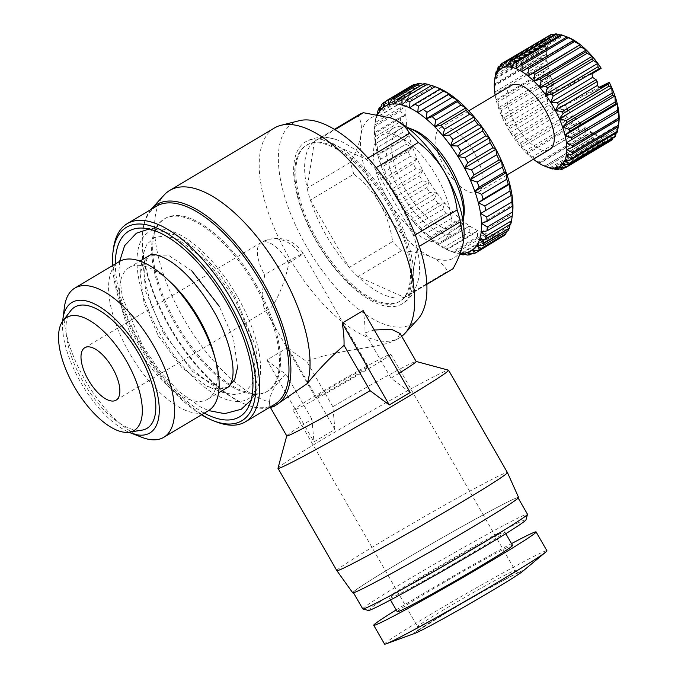 <?xml version="1.0" encoding="UTF-8"?>
<svg xmlns="http://www.w3.org/2000/svg" width="678" height="678" viewBox="0 0 678 678"><rect width="100%" height="100%" fill="white"/><g stroke="black" fill="none" stroke-linecap="round" stroke-linejoin="round"><path stroke-width="0.51" stroke-dasharray="3.39 2.54" d="M391.07 204.587A94.318 41.528 -120.8 0 0 305.286 141.973A94.318 41.528 -120.8 0 0 316.295 241.266A94.318 41.528 -120.8 0 0 401.901 303.99A94.318 41.528 -120.8 0 0 391.07 204.587M390.85 117.947A81.428 35.849 -120.8 0 0 361.018 134.795C359.56 143.033 356.069 152.194 350.551 162.262L307.126 188.162A90.25 39.739 -120.8 0 1 314.448 141.338L357.882 115.438C361.043 120.269 362.094 126.718 361.018 134.795A81.428 35.849 -120.8 0 0 380.011 203.807C373.01 192.128 364.281 182.238 353.823 174.153L310.397 200.052A90.25 39.739 -120.8 0 0 326.288 235.478A90.25 39.739 -120.8 0 0 349.17 267.479L310.397 200.052A90.25 39.739 59.2 0 1 307.126 188.162L314.448 141.338A90.25 39.739 59.2 0 1 315.838 140.422A90.25 39.739 59.2 0 1 320.008 138.609L366.112 159.22A90.25 39.739 59.2 0 1 374.942 168.381L413.724 235.817A90.25 39.739 59.2 0 1 416.995 247.707L409.665 294.523A90.25 39.739 59.2 0 1 408.283 295.447A90.25 39.739 59.2 0 1 404.105 297.252L358.001 276.641A90.25 39.739 59.2 0 1 349.17 267.479L392.604 241.588C390.748 228.215 386.553 215.629 380.011 203.807A81.428 35.849 -120.8 0 0 431.284 256.996C439.098 260.683 444.514 265.471 447.539 271.353L404.105 297.252A90.25 39.739 -120.8 0 1 358.001 276.641L401.427 250.741C413.046 251.428 423.004 253.513 431.284 256.996A81.428 35.849 -120.8 0 0 463.566 241.165A81.428 35.849 -120.8 0 0 463.71 240.139M415.267 234.893L413.724 235.817A90.25 39.739 -120.8 0 0 397.833 200.383A90.25 39.739 -120.8 0 0 374.942 168.381L376.214 167.627M368.052 158.067L366.112 159.22A90.25 39.739 -120.8 0 0 335.144 139.244A90.25 39.739 -120.8 0 0 320.008 138.609L334.966 129.693M298.574 408.139A56.316 1.822 150.1 0 1 293.176 410.317A56.316 1.822 150.1 0 1 330.076 387.053A56.316 1.822 150.1 0 1 385.435 356.34A56.316 1.822 150.1 0 1 390.825 354.17A56.316 1.822 150.1 0 1 353.924 377.434A56.316 1.822 150.1 0 1 298.574 408.139M300.312 254.75A30.535 0.992 150.1 0 1 303.236 253.572A30.535 0.992 150.1 0 1 288.87 262.861C285.285 282.633 274.048 308.168 268.437 309.295L263.954 307.77L262.106 294.659L264.666 274.734A30.535 0.992 150.1 0 1 300.312 254.75A30.535 27.4 63.9 0 0 263.318 241.385A30.535 27.4 63.9 0 0 261.555 242.334A30.535 13.441 -120.8 0 0 261.132 242.571A30.535 13.441 -120.8 0 0 264.666 274.734M318.457 396.283A30.535 0.992 150.1 0 1 315.533 397.461A30.535 0.992 150.1 0 1 335.534 384.85A30.535 0.992 150.1 0 1 365.552 368.196A30.535 0.992 150.1 0 1 368.476 367.018A30.535 0.992 150.1 0 1 348.467 379.629A30.535 0.992 150.1 0 1 318.457 396.283M414.834 633.379A63.105 2.042 150.1 0 1 450.285 610.327A63.105 2.042 150.1 0 1 517.102 573.105A63.105 2.042 150.1 0 1 522.416 571.512M384.562 644.1A93.64 3.026 150.1 0 1 445.912 605.42A93.64 3.026 150.1 0 1 537.942 554.358A93.64 3.026 150.1 0 1 546.909 550.739M70.707 310.727A70.571 31.069 -120.8 0 0 82.928 381.434A70.571 31.069 -120.8 0 0 141.922 430.149M498.423 534.51A66.495 2.153 150.1 0 1 504.788 531.933A66.495 2.153 150.1 0 1 461.226 559.409A66.495 2.153 150.1 0 1 395.867 595.665A66.495 2.153 150.1 0 1 389.494 598.233A66.495 2.153 150.1 0 1 433.064 570.766A66.495 2.153 150.1 0 1 498.423 534.51M397.274 611.759A66.495 2.153 150.1 0 1 440.836 584.292A66.495 2.153 150.1 0 1 506.195 548.027A66.495 2.153 150.1 0 1 512.568 545.459M62.681 321.169A75.995 33.459 -120.8 0 0 80.775 382.485A75.995 33.459 -120.8 0 0 128.922 432.259M64.393 307.312A86.852 38.248 -120.8 0 0 84.843 379.604A86.852 38.248 -120.8 0 0 141.931 437.335M368.408 610.471A90.928 2.941 150.1 0 1 426.657 573.58A90.928 2.941 150.1 0 1 517.255 523.272A90.928 2.941 150.1 0 1 525.975 519.865M362.764 608.912A94.996 3.068 150.1 0 1 424.996 569.673A94.996 3.068 150.1 0 1 518.373 517.873A94.996 3.068 150.1 0 1 527.467 514.204M119.379 261.53A86.852 38.248 -120.8 0 0 129.439 353.009A86.852 38.248 -120.8 0 0 208.349 410.724M508.907 501.415A94.996 3.068 150.1 0 1 518 497.745A94.996 3.068 150.1 0 1 455.76 536.984A94.996 3.068 150.1 0 1 362.391 588.784A94.996 3.068 150.1 0 1 353.297 592.453A94.996 3.068 150.1 0 1 415.538 553.214A94.996 3.068 150.1 0 1 508.907 501.415M171.348 282.98A76.673 33.764 -120.8 0 0 129.184 267.53A76.673 33.764 -120.8 0 0 138.058 348.297A76.673 33.764 -120.8 0 0 207.722 399.24A76.673 33.764 -120.8 0 0 214.172 354.797M158.474 336.119L181.729 367.434L206.934 386.291L218.68 389.291L228.139 387.07C224.986 389.697 217.079 387.036 204.4 379.095C189.967 368.468 176.678 352.84 164.534 332.203C154.033 313.609 147.651 296.371 145.389 280.497C144.49 273.327 144.516 267.573 145.465 263.225C147.601 257.098 148.974 254.47 149.592 255.36L143.143 262.64L140.202 274.429L144.067 303.134L158.474 336.119M237.58 367.196L233.478 338.754L219.257 306.303M352.713 592.801A95.674 3.093 150.1 0 1 415.258 553.341A95.674 3.093 150.1 0 1 509.424 501.101A95.674 3.093 150.1 0 1 518.594 497.415M336.83 570.622A98.386 3.178 150.1 0 1 401.291 529.984A98.386 3.178 150.1 0 1 497.999 476.337A98.386 3.178 150.1 0 1 507.415 472.532M277.997 468.21A98.386 3.178 150.1 0 1 343.805 426.903A98.386 3.178 150.1 0 1 439.175 374.036A98.386 3.178 150.1 0 1 448.497 370.171M286.76 435.912A74.639 2.415 150.1 0 1 286.76 435.827A74.639 2.415 150.1 0 1 311.914 419.216L313.973 441.887L334.898 429.411L332.839 406.732A74.639 2.415 150.1 0 1 409.029 364.383A74.639 2.415 150.1 0 1 416.097 361.45A74.639 2.415 150.1 0 1 416.173 361.493M399.139 373.214A74.639 2.415 150.1 0 1 391.028 378.188L410.207 392.46M332.839 406.732L306.778 361.416C338.78 348.899 381.028 348.077 395.181 340.297L396.783 339.432L400.079 333.508M273.87 406.546L269.378 405.681L269.598 402.071A122.142 53.782 59.2 0 1 183.874 319.067A122.142 53.782 59.2 0 1 164.229 194.917M274.387 128.006A122.142 53.782 -120.8 0 0 288.531 256.657A122.142 53.782 -120.8 0 0 399.495 337.814A122.142 53.782 -120.8 0 0 401.698 336.33M374.298 330.008L364.967 332.873A122.142 53.782 -120.8 0 0 363.137 310.6M334.898 429.411L287.828 347.543A122.142 53.782 -120.8 0 0 306.778 361.416M287.828 347.543L266.895 360.026L313.973 441.887M269.598 402.071C269.624 393.876 275.039 384.485 285.853 373.892A122.142 53.782 59.2 0 1 266.895 360.026M268.963 407.758A116.709 51.392 59.2 0 1 170.331 327.372A116.709 51.392 59.2 0 1 150.804 209.604M299.151 120.726A116.709 51.392 -120.8 0 0 306.38 246.241A116.709 51.392 -120.8 0 0 417.673 319.491M255.352 285.777A100.429 44.223 59.2 0 1 266.979 391.553A100.429 44.223 59.2 0 1 175.738 324.83A100.429 44.223 59.2 0 1 164.11 219.053A100.429 44.223 59.2 0 1 255.352 285.777M256.403 285.15A100.429 44.223 59.2 0 1 268.03 390.935A100.429 44.223 59.2 0 1 176.788 324.203A100.429 44.223 59.2 0 1 165.161 218.426A100.429 44.223 59.2 0 1 256.403 285.15M316.601 241.232A90.928 40.036 -120.8 0 0 399.206 301.642A90.928 40.036 -120.8 0 0 388.68 205.866A90.928 40.036 -120.8 0 0 306.066 145.456A90.928 40.036 -120.8 0 0 316.601 241.232M317.643 240.605A90.928 40.036 -120.8 0 0 400.257 301.024A90.928 40.036 -120.8 0 0 389.723 205.248A90.928 40.036 -120.8 0 0 307.117 144.829A90.928 40.036 -120.8 0 0 317.643 240.605M216.341 421.877A115.353 50.791 59.2 0 1 140.524 345.204A115.353 50.791 59.2 0 1 113.362 249.19M274.632 404.376A115.353 50.791 59.2 0 1 169.822 327.737A115.353 50.791 59.2 0 1 156.465 206.231M426.843 284.285L409.665 294.523A90.25 39.739 -120.8 0 0 418.496 279.014A90.25 39.739 -120.8 0 0 416.995 247.707L419.335 246.309M201.51 414.8A112.641 49.596 59.2 0 1 139.507 345.924A112.641 49.596 59.2 0 1 112.54 265.606M204.298 413.131A108.09 47.596 59.2 0 1 141.304 345.043A108.09 47.596 59.2 0 1 115.336 263.937M237.3 296.405A97.123 42.765 -120.8 0 0 161.491 229.079A97.123 42.765 -120.8 0 0 160.305 334.169A97.123 42.765 -120.8 0 0 256.911 389.087A97.123 42.765 -120.8 0 0 237.3 296.405M388.087 199.849A61.071 26.891 -120.8 0 0 443.565 240.427A61.071 26.891 -120.8 0 0 436.496 176.102A61.071 26.891 -120.8 0 0 381.011 135.524A61.071 26.891 -120.8 0 0 388.087 199.849M407.054 127.371A61.071 26.891 -120.8 0 0 393.571 128.04A61.071 26.891 -120.8 0 0 400.639 192.366A61.071 26.891 -120.8 0 0 456.125 232.944A61.071 26.891 -120.8 0 0 463.125 221.401M413.114 129.651A56.994 25.094 -120.8 0 0 405.393 189.696A56.994 25.094 -120.8 0 0 441.709 227.113A56.994 25.094 -120.8 0 0 463.998 214.977M512.543 213.595A84.14 37.053 59.2 0 1 510.873 220.986A84.14 37.053 59.2 0 1 507.932 226.961A84.14 37.053 59.2 0 1 503.788 231.291A84.14 37.053 59.2 0 1 498.559 233.859A84.14 37.053 59.2 0 1 492.364 234.605A84.14 37.053 59.2 0 1 485.346 233.512A84.14 37.053 59.2 0 1 477.702 230.605A84.14 37.053 59.2 0 1 469.6 225.952A84.14 37.053 59.2 0 1 461.243 219.68A84.14 37.053 59.2 0 1 452.853 211.934A84.14 37.053 59.2 0 1 444.615 202.908A84.14 37.053 59.2 0 1 436.742 192.823A84.14 37.053 59.2 0 1 429.42 181.924A84.14 37.053 59.2 0 1 426.03 176.255A84.14 37.053 59.2 0 1 422.843 170.483L415.809 168.737L390.697 183.713L391.452 189.204A84.14 37.053 -120.8 0 0 398.028 200.646A84.14 37.053 -120.8 0 0 405.342 211.544A84.14 37.053 -120.8 0 0 413.216 221.63A84.14 37.053 -120.8 0 0 421.453 230.656A84.14 37.053 -120.8 0 0 429.852 238.402A84.14 37.053 -120.8 0 0 438.208 244.682A84.14 37.053 -120.8 0 0 446.302 249.326A84.14 37.053 -120.8 0 0 449.938 250.902A84.14 37.053 -120.8 0 0 453.955 252.233A84.14 37.053 -120.8 0 0 460.201 253.292M422.402 180.857L397.291 195.832L398.028 200.646L401.52 202.688L426.64 187.713L429.42 181.924L422.402 180.857A88.208 38.841 59.2 0 1 421.275 178.916A88.208 38.841 59.2 0 1 419.538 175.831L422.843 170.483L391.452 189.204L394.418 190.806L419.538 175.831M444.59 167.152A37.324 16.433 -120.8 0 0 478.499 191.95A37.324 16.433 -120.8 0 0 474.176 152.635A37.324 16.433 -120.8 0 0 440.268 127.845A37.324 16.433 -120.8 0 0 444.59 167.152M511.432 85.403A37.324 16.433 -120.8 0 0 515.755 124.718A37.324 16.433 -120.8 0 0 549.663 149.507M163.296 332.703L145.634 291.167L142.499 256.191L146.719 244.495L154.448 237.546L165.186 235.842L178.195 239.504L207.349 261.513L234.291 297.845L251.394 337.364L255.504 371.485L252.216 383.714L245.589 391.647L235.986 394.782L224.045 392.918L192.781 371.62L163.296 332.703M191.832 270.886L168.178 255.089L149.601 255.36M116.074 400.173L268.437 309.295M396.206 609.912A93.64 3.026 150.1 0 1 511.5 543.612M391.028 378.188L364.967 332.873M311.914 419.216L285.853 373.892M359.264 114.523A90.25 39.739 -120.8 0 0 357.882 115.438M451.709 269.547A90.25 39.739 59.2 0 1 447.539 271.353M401.427 250.741A90.25 39.739 59.2 0 1 392.604 241.588M353.823 174.153A90.25 39.739 59.2 0 1 350.551 162.262M377.765 114.438A84.14 37.053 -120.8 0 0 376.493 117.523A84.14 37.053 -120.8 0 0 374.824 124.947A84.14 37.053 -120.8 0 0 374.815 125.006A84.14 37.053 -120.8 0 0 374.451 133.803A84.14 37.053 -120.8 0 0 375.4 143.711A84.14 37.053 -120.8 0 0 377.646 154.474A84.14 37.053 -120.8 0 0 381.129 165.83A84.14 37.053 -120.8 0 0 385.774 177.509A84.14 37.053 -120.8 0 0 391.452 189.204M377.222 114.09L401.707 99.488L407.893 98.802A84.14 37.053 59.2 0 0 406.215 106.285L400.944 102.742L375.824 117.718L374.815 125.006L375.163 122.667L400.283 107.692L406.215 106.285A84.14 37.053 59.2 0 0 405.842 115.082L400.088 111.523L374.976 126.506L374.451 133.803L375.112 132.202L400.232 117.218L405.842 115.082A84.14 37.053 59.2 0 0 406.8 124.989L400.622 121.54L375.502 136.524L375.4 143.711L406.8 124.989A84.14 37.053 59.2 0 0 409.046 135.753L402.52 132.557L377.409 147.533L377.646 154.474L379.121 154.287L404.241 139.312L409.046 135.753A84.14 37.053 59.2 0 0 412.529 147.109L405.741 144.287L380.629 159.262L381.129 165.83L383.078 166.305L408.198 151.33L412.529 147.109A84.14 37.053 59.2 0 0 417.165 158.788L410.207 156.44L385.096 171.424L385.774 177.509L388.223 178.577L413.343 163.601L417.165 158.788A84.14 37.053 -120.8 0 0 422.843 170.483M390.697 183.713A88.208 38.841 59.2 0 1 388.223 178.577M385.096 171.424A88.208 38.841 59.2 0 1 383.078 166.305M380.629 159.262A88.208 38.841 59.2 0 1 379.121 154.287M377.409 147.533A88.208 38.841 59.2 0 1 376.443 142.829M375.502 136.524A88.208 38.841 59.2 0 1 375.112 132.202M374.976 126.506A88.208 38.841 59.2 0 1 375.163 122.667M374.824 124.947L406.215 106.285M377.171 114.328L376.493 117.523L376.9 114.285M375.824 117.718A88.208 38.841 59.2 0 1 376.587 114.472M485.329 239.402L485.346 233.512L480.821 238.122L455.701 253.097L453.955 252.233L460.209 254.377L485.329 239.402A88.208 38.841 -120.8 0 0 488.414 239.919L464.371 254.258M477.448 236.808L477.702 230.605L472.617 234.444L447.497 249.428L446.302 249.326L452.336 251.784L477.448 236.808A88.208 38.841 -120.8 0 0 480.821 238.122M455.701 253.097A88.208 38.841 59.2 0 1 454.141 252.53A88.208 38.841 59.2 0 1 452.336 251.784M469.057 232.376L469.6 225.952L438.208 244.682L443.937 247.351L469.057 232.376A88.208 38.841 -120.8 0 0 472.617 234.444M447.497 249.428A88.208 38.841 59.2 0 1 443.937 247.351M460.345 226.198L461.243 219.68L455.209 221.859L430.098 236.842L429.852 238.402L435.225 241.173L460.345 226.198A88.208 38.841 -120.8 0 0 464.006 228.986M438.895 243.961A88.208 38.841 59.2 0 1 435.225 241.173M451.531 218.435L452.853 211.934L446.446 213.265L421.326 228.24L421.453 230.656L426.411 233.41L451.531 218.435A88.208 38.841 -120.8 0 0 455.209 221.859M430.098 236.842A88.208 38.841 59.2 0 1 426.411 233.41M442.836 209.282L444.615 202.908L437.912 203.392L412.792 218.375L413.216 221.63L417.716 224.257L442.836 209.282A88.208 38.841 -120.8 0 0 446.446 213.265M421.326 228.24A88.208 38.841 59.2 0 1 417.716 224.257M434.471 198.951L436.742 192.823L429.835 192.501L404.715 207.476L405.342 211.544L409.351 213.926L434.471 198.951A88.208 38.841 -120.8 0 0 437.912 203.392M412.792 218.375A88.208 38.841 59.2 0 1 409.351 213.926M404.715 207.476A88.208 38.841 59.2 0 1 401.52 202.688M397.291 195.832A88.208 38.841 59.2 0 1 394.418 190.806M415.809 168.737A88.208 38.841 59.2 0 1 413.343 163.601M380.858 106.904L404.478 92.827A88.208 38.841 -120.8 0 0 403.156 95.412L407.893 98.802A84.14 37.053 59.2 0 1 410.834 92.827A84.14 37.053 59.2 0 1 414.978 88.504A84.14 37.053 59.2 0 1 420.207 85.937A84.14 37.053 59.2 0 1 426.403 85.191A84.14 37.053 59.2 0 1 433.42 86.284A84.14 37.053 59.2 0 1 437.429 87.606M417.165 158.788L385.774 177.509M426.64 187.713A88.208 38.841 -120.8 0 0 429.835 192.501M467.371 255.055L492.482 240.08L492.364 234.605L488.414 239.919M473.634 253.801L498.745 238.826L498.559 233.859L495.22 239.792L472.168 253.53M492.482 240.08A88.208 38.841 -120.8 0 0 495.22 239.792M503.966 235.681L503.788 231.291L501.067 237.741A88.208 38.841 -120.8 0 1 498.745 238.826M508.008 230.706L507.932 226.961L506.508 231.605M510.78 224.045L510.873 220.986L510.153 224.418M431.394 85.581L433.42 86.284L431.666 85.411M422.996 84.258L426.403 85.191L424.072 83.614M415.199 84.979L420.207 85.937L417.267 83.75M386.113 101.217L408.52 87.86L414.978 88.504L411.419 85.801M404.478 92.827L410.834 92.827L406.681 89.716L381.561 104.692M408.52 87.86A88.208 38.841 -120.8 0 0 406.681 89.716M401.707 99.488A88.208 38.841 -120.8 0 0 400.944 102.742M400.283 107.692A88.208 38.841 -120.8 0 0 400.088 111.523M400.232 117.218A88.208 38.841 -120.8 0 0 400.622 121.54M401.562 127.845A88.208 38.841 -120.8 0 0 402.52 132.557M404.241 139.312A88.208 38.841 -120.8 0 0 405.741 144.287M408.198 151.33A88.208 38.841 -120.8 0 0 410.207 156.44M398.028 200.646L429.42 181.924M495.135 95.123A56.994 25.094 -120.8 0 0 496.101 99.725A56.994 25.094 -120.8 0 0 498.449 107.768A56.994 25.094 -120.8 0 0 501.669 116.082A56.994 25.094 -120.8 0 0 505.686 124.421A56.994 25.094 -120.8 0 0 510.373 132.583A56.994 25.094 -120.8 0 0 515.619 140.329A56.994 25.094 -120.8 0 0 521.263 147.448A56.994 25.094 -120.8 0 0 527.162 153.745A56.994 25.094 -120.8 0 0 533.154 159.059A56.994 25.094 -120.8 0 0 533.366 159.228M601.174 68.232L552.621 92.31L551.324 92.106L505.271 119.565L505.686 124.421L508.932 126.506L547.655 103.412A61.071 26.891 -120.8 0 0 548.748 105.327L510.034 128.413L510.373 132.583L514.204 135.1L560.248 107.641L560.74 106.421L599.301 87.242M550.383 90.149L553.994 84.877L547.341 83.148L501.296 110.607L501.669 116.082L504.339 117.608L550.383 90.149A61.071 26.891 -120.8 0 0 551.324 92.106M505.271 119.565A61.071 26.891 59.2 0 1 504.339 117.608M498.449 107.768L500.542 108.666L546.587 81.207L550.773 76.563L498.449 107.768L498.194 101.793A61.071 26.891 59.2 0 1 497.644 99.903L543.688 72.444L548.426 68.52L496.101 99.725L497.644 99.903M501.296 110.607A61.071 26.891 59.2 0 1 500.542 108.666M556.452 90.166A56.994 25.094 59.2 0 1 553.994 84.877A56.994 25.094 59.2 0 1 550.773 76.563A56.994 25.094 59.2 0 1 548.426 68.52L542.112 65.885L496.067 93.344L496.101 99.725M494.686 92.166L547.019 60.961L494.686 92.166L494.965 85.504A61.071 26.891 59.2 0 1 494.864 83.903L540.908 56.444L546.587 54.087L494.262 85.292L494.864 83.903M496.067 93.344A61.071 26.891 59.2 0 1 495.737 91.572M548.426 68.52A56.994 25.094 59.2 0 1 547.019 60.961A56.994 25.094 59.2 0 1 546.587 54.087L540.959 51.036L494.915 78.495L494.262 85.292M494.915 78.495A61.071 26.891 59.2 0 1 495.042 77.089M544.765 166.169L597.089 134.964L592.631 139.253L546.578 166.712L544.765 166.169L546.595 166.881M586.411 135.583L540.366 163.042L539.078 163.237L545.248 166.025L591.292 138.566L591.402 132.032L586.411 135.583A61.071 26.891 59.2 0 1 585.029 134.6L585.478 127.854L580.021 130.617A61.071 26.891 59.2 0 1 578.614 129.371L579.487 122.549L573.613 124.489A61.071 26.891 59.2 0 1 572.232 123.015L573.588 116.243L567.376 117.37A61.071 26.891 59.2 0 1 566.054 115.701L567.944 109.124A56.994 25.094 59.2 0 1 564.571 104.276M546.578 166.712A61.071 26.891 59.2 0 1 545.248 166.025M580.021 130.617L533.154 159.059L538.985 162.059L585.029 134.6M540.366 163.042A61.071 26.891 59.2 0 1 538.985 162.059M573.613 124.489L527.569 151.948L527.162 153.745L532.569 156.83L578.614 129.371M533.976 158.076A61.071 26.891 59.2 0 1 532.569 156.83M567.376 117.37L521.331 144.829L521.263 147.448L526.187 150.474L572.232 123.015M527.569 151.948A61.071 26.891 59.2 0 1 526.187 150.474M515.619 140.329L567.944 109.124L561.477 109.455L515.433 136.914L515.619 140.329L520.009 143.16L566.054 115.701M521.331 144.829A61.071 26.891 59.2 0 1 520.009 143.16M515.433 136.914A61.071 26.891 59.2 0 1 514.204 135.1M510.034 128.413A61.071 26.891 59.2 0 1 508.932 126.506M412.529 147.109L381.129 165.83M552.621 92.31L544.68 97.047L547.544 99.463L547.655 103.412M505.686 124.421L547.544 99.463M405.342 211.544L436.742 192.823M553.994 84.877L501.669 116.082M409.046 135.753L377.646 154.474M510.373 132.583L552.231 107.616L552.79 111.158L560.74 106.421M548.748 105.327L552.231 107.616M413.216 221.63L444.615 202.908M547.341 83.148A61.071 26.891 59.2 0 1 546.587 81.207M561.477 109.455A61.071 26.891 59.2 0 1 560.248 107.641M406.8 124.989L375.4 143.711M550.773 76.563L544.239 74.334L498.194 101.793M421.453 230.656L452.853 211.934M544.239 74.334A61.071 26.891 59.2 0 1 543.688 72.444M521.263 147.448L573.588 116.243A56.994 25.094 59.2 0 1 567.944 109.124M405.842 115.082L374.451 133.803M429.852 238.402L461.243 219.68M542.112 65.885A61.071 26.891 59.2 0 1 541.781 64.113M527.162 153.745L579.487 122.549A56.994 25.094 59.2 0 1 573.588 116.243M547.019 60.961L541.01 58.045L494.965 85.504M438.208 244.682L469.6 225.952M541.01 58.045A61.071 26.891 59.2 0 1 540.908 56.444M533.154 159.059L585.478 127.854A56.994 25.094 59.2 0 1 579.487 122.549M407.893 98.802L376.493 117.523M446.302 249.326L477.702 230.605M403.156 95.412L378.044 110.387M540.959 51.036A61.071 26.891 59.2 0 1 541.095 49.63L547.146 48.096L494.813 79.301M546.587 54.087A56.994 25.094 59.2 0 1 547.146 48.096L541.968 45.028L495.923 72.487M495.169 77.012L541.095 49.63M539.078 163.237L591.402 132.032A56.994 25.094 59.2 0 1 585.478 127.854M410.834 92.827L379.443 111.548M453.955 252.233L485.346 233.512M541.968 45.028A61.071 26.891 59.2 0 1 542.332 43.867L548.672 43.146L496.347 74.351M547.146 48.096A56.994 25.094 59.2 0 1 548.672 43.146L544.01 40.197L497.966 67.656M497.186 70.783L542.332 43.867M592.631 139.253A61.071 26.891 59.2 0 1 591.292 138.566M551.197 168.619L597.25 141.16L597.089 134.964A56.994 25.094 59.2 0 1 591.402 132.032M414.978 88.504L388.791 104.115M460.964 253.326L492.364 234.605M544.01 40.197A61.071 26.891 59.2 0 1 544.587 39.316L551.138 39.366L498.813 70.571M548.672 43.146A56.994 25.094 59.2 0 1 551.138 39.366L547.027 36.68L500.983 64.139M500.466 65.622L544.587 39.316M550.07 167.763L602.395 136.566L598.488 141.532A61.071 26.891 59.2 0 1 597.25 141.16M556.672 169.763L602.725 142.304L602.395 136.566A56.994 25.094 59.2 0 1 597.089 134.964M598.488 141.532L552.985 168.669M420.207 85.937L388.816 104.658M467.159 252.58L498.559 233.859M547.027 36.68A61.071 26.891 59.2 0 1 547.807 36.095L554.477 36.866L502.144 68.071M551.138 39.366A56.994 25.094 59.2 0 1 554.477 36.866L550.934 34.561M554.841 167.991L607.166 136.795L603.835 142.355A61.071 26.891 59.2 0 1 602.725 142.304M561.52 169.424L607.573 141.965L607.166 136.795A56.994 25.094 59.2 0 1 602.395 136.566M603.835 142.355L559.231 168.949M426.403 85.191L395.011 103.912M472.397 250.013L503.788 231.291M554.18 34.764L558.579 35.722L506.254 66.919M554.477 36.866A56.994 25.094 59.2 0 1 558.579 35.722L555.621 33.9M558.943 166.847L611.268 135.642L608.53 141.694A61.071 26.891 59.2 0 1 607.573 141.965M611.658 140.16L611.268 135.642A56.994 25.094 59.2 0 1 607.166 136.795M608.53 141.694L565.138 167.568M433.42 86.284L402.02 105.005M476.532 245.682L507.932 226.961M560.435 35.044L563.35 35.942L511.026 67.147M558.579 35.722A56.994 25.094 59.2 0 1 563.35 35.942L560.977 34.722M562.274 164.347L614.599 133.142L612.954 138.083M614.878 136.939L614.599 133.142A56.994 25.094 59.2 0 1 611.268 135.642M441.064 89.191L409.673 107.912M479.482 239.707L510.873 220.986M563.35 35.942A56.994 25.094 59.2 0 1 568.003 37.29M564.74 160.567L617.065 129.362L616.226 132.93M617.133 132.388L617.065 129.362A56.994 25.094 59.2 0 1 614.599 133.142M568.647 37.544L516.322 68.749M481.16 232.232L512.551 213.502M566.274 155.618L618.599 124.413L618.251 126.701M618.37 126.625L618.599 124.413A56.994 25.094 59.2 0 1 617.065 129.362M574.334 40.477L522.009 71.682M481.524 223.426L512.924 204.705M618.887 122.616A56.994 25.094 59.2 0 1 618.599 124.413M566.833 149.626L619.158 118.421M480.575 213.519L511.966 194.798M592.021 73.826L544.68 97.047M552.79 111.158L600.132 87.937M444.09 609.547A56.316 1.822 -29.9 0 0 417.589 626.675A56.316 1.822 -29.9 0 0 422.979 624.497A56.316 1.822 -29.9 0 0 488.736 587.648A56.316 1.822 -29.9 0 0 515.238 570.52A56.316 1.822 -29.9 0 0 509.839 572.698A56.316 1.822 -29.9 0 0 444.09 609.547M492.381 590.385A60.393 1.949 -29.9 0 0 515.009 574.351A60.393 1.949 -29.9 0 0 444.505 613.87A60.393 1.949 -29.9 0 0 421.869 629.896A60.393 1.949 -29.9 0 0 492.381 590.385M288.87 262.861A30.535 13.441 -120.8 0 0 261.555 242.334M149.041 229.011L152.965 228.791L177.831 235.783L198.84 250.894L218.384 271.954L235.537 297.371L255.555 346.195L258.776 372.188L253.275 396.435L251.055 400.079M119.625 261.377L118.947 270.717L122.328 296.913L142.185 345.06L159.288 370.417L178.78 391.452L200.764 407.105L208.595 410.571M84.792 347.721L261.132 242.571L268.573 239.385C283.37 236.249 294.93 240.978 303.236 253.572L368.476 367.018M335.144 139.244C325.711 136.303 316.736 136.693 308.202 140.414L305.286 141.973M390.825 354.17L515.238 570.52C519.772 574.368 518.746 571.74 519.323 572.444C519.238 571.469 475.032 595.47 444.556 613.836L417.19 631.167C417.953 631.337 418.089 629.837 417.589 626.675L293.176 410.317M315.533 397.461L263.954 307.77M504.788 531.933L505.788 533.679M207.722 399.24L218.562 392.782M396.783 339.432L399.495 337.814M266.979 391.553L268.03 390.935M399.206 301.642L400.257 301.024M418.496 279.014C415.283 291.506 409.809 299.803 402.062 303.897L401.901 303.99M161.491 229.079L142.626 228.079M443.565 240.427L456.125 232.944M478.499 191.95L507.017 174.941M142.499 256.191L140.202 274.429M224.045 392.918L206.934 386.291M389.494 598.233L390.494 599.971M129.184 267.53L140.015 261.064M269.378 405.681L270.386 407.427M164.11 219.053L165.161 218.426M306.066 145.456L307.117 144.829M256.911 389.087L248.826 406.164M315.838 140.422L334.407 129.345M408.283 295.447L426.852 284.37M381.011 135.524L393.571 128.04M449.938 250.902L454.141 252.53M440.268 127.845L468.786 110.836"/><path stroke-width="1.02" d="M511.5 543.612A93.64 3.026 150.1 0 1 527.128 535.544A93.64 3.026 150.1 0 1 536.095 531.933L546.909 550.739A93.64 3.026 150.1 0 1 545.832 552.002L522.416 571.512A63.105 2.042 150.1 0 1 476.897 599.598A63.105 2.042 150.1 0 1 419.775 631.142A63.105 2.042 150.1 0 1 414.834 633.379L386.189 643.795A93.64 3.026 150.1 0 1 384.562 644.1L373.739 625.285A93.64 3.026 150.1 0 1 396.206 609.912M545.832 552.002A93.64 3.026 150.1 0 1 478.287 593.665A93.64 3.026 150.1 0 1 393.528 640.481A93.64 3.026 150.1 0 1 386.189 643.795M88.326 379.892A30.535 13.441 59.2 0 1 84.792 347.721A30.535 13.441 59.2 0 1 112.531 368.01A30.535 13.441 59.2 0 1 116.074 400.173A30.535 13.441 59.2 0 1 88.326 379.892M536.095 531.933A93.64 3.026 150.1 0 1 474.744 570.613A93.64 3.026 150.1 0 1 382.706 621.667A93.64 3.026 150.1 0 1 373.739 625.285M74.343 386.748A65.817 28.985 -120.8 0 0 129.371 432.191A65.817 28.985 -120.8 0 0 126.523 361.154A65.817 28.985 -120.8 0 0 62.944 320.804A65.817 28.985 -120.8 0 0 74.343 386.748M129.371 432.191L141.922 430.149A70.571 31.069 -120.8 0 0 138.871 353.984A70.571 31.069 -120.8 0 0 70.707 310.727L62.944 320.804M505.788 533.679L512.568 545.459A66.495 2.153 150.1 0 1 468.998 572.927A66.495 2.153 150.1 0 1 403.639 609.191A66.495 2.153 150.1 0 1 397.274 611.759L390.494 599.971M128.922 432.259A75.995 33.459 -120.8 0 0 130.727 432.996A75.995 33.459 -120.8 0 0 141.024 352.933A75.995 33.459 -120.8 0 0 92.606 303.049A75.995 33.459 -120.8 0 0 62.876 319.228A75.995 33.459 -120.8 0 0 62.681 321.169M130.727 432.996L141.931 437.335A86.852 38.248 -120.8 0 0 163.754 437.318A86.852 38.248 -120.8 0 0 153.694 345.831A86.852 38.248 -120.8 0 0 74.783 288.116A86.852 38.248 -120.8 0 0 64.393 307.312L62.876 319.228M518.187 498.059L527.467 514.204A94.996 3.068 150.1 0 1 527.476 514.314L525.975 519.865A90.928 2.941 150.1 0 1 465.159 558.045A90.928 2.941 150.1 0 1 377.027 606.895A90.928 2.941 150.1 0 1 368.408 610.471L362.857 608.971A94.996 3.068 150.1 0 1 362.764 608.912L353.475 592.767M527.476 514.314A94.996 3.068 150.1 0 1 463.93 554.197A94.996 3.068 150.1 0 1 371.858 605.242A94.996 3.068 150.1 0 1 362.857 608.971M163.754 437.318L208.349 410.724A86.852 38.248 -120.8 0 0 215.655 360.382A86.852 38.248 -120.8 0 0 198.29 319.236A86.852 38.248 -120.8 0 0 167.135 279.031A86.852 38.248 -120.8 0 0 119.379 261.53L74.783 288.116M215.655 360.382L214.172 354.797A76.673 33.764 -120.8 0 0 198.849 318.474A76.673 33.764 -120.8 0 0 171.348 282.98L167.135 279.031M140.015 261.064L149.601 255.352C149.338 255.479 154.406 250.555 173.195 263.25C187.67 273.861 201.002 289.523 213.189 310.227C228.3 335.618 235.673 365.806 232.223 379.366C230.817 384.273 229.452 386.841 228.13 387.07L234.724 379.511L237.58 367.196M507.424 472.541L518.594 497.415A95.674 3.093 150.1 0 1 455.777 537.001A95.674 3.093 150.1 0 1 361.866 589.097A95.674 3.093 150.1 0 1 352.713 592.801L336.839 570.63A98.386 3.178 150.1 0 1 336.83 570.622A98.386 3.178 150.1 0 0 346.255 566.825A98.386 3.178 150.1 0 0 442.827 513.254A98.386 3.178 150.1 0 0 507.424 472.541A98.386 3.178 150.1 0 0 507.415 472.532L448.59 370.239A98.386 3.178 150.1 0 1 384.129 410.876A98.386 3.178 150.1 0 1 287.43 464.523A98.386 3.178 150.1 0 1 278.005 468.329A98.386 3.178 150.1 0 1 277.997 468.21L286.743 435.878M416.156 361.459L448.497 370.171A98.386 3.178 150.1 0 1 448.59 370.239M370.095 390.672L344.034 345.348A122.142 53.782 59.2 0 0 342.204 323.084L363.137 310.6L410.207 392.46L389.282 404.944L370.095 390.672A74.639 2.415 150.1 0 1 293.913 433.03A74.639 2.415 150.1 0 1 286.76 435.912L270.386 407.427M374.298 330.008L391.503 329.33L400.079 333.508L416.173 361.493A74.639 2.415 150.1 0 1 399.139 373.214M401.698 336.33A122.142 53.782 -120.8 0 0 405.003 333.313A122.142 53.782 -120.8 0 0 385.358 209.163A122.142 53.782 -120.8 0 0 280.963 125.311A122.142 53.782 -120.8 0 0 274.387 128.006L169.737 190.416A122.142 53.782 59.2 0 1 280.7 271.564A122.142 53.782 59.2 0 1 307.159 383.646L273.87 406.546L270.081 407.503A116.709 51.392 59.2 0 1 268.963 407.758M344.034 345.348C330.347 357.348 318.058 370.112 307.159 383.646M150.804 209.604A116.709 51.392 59.2 0 1 151.558 208.739A116.709 51.392 59.2 0 1 262.852 281.989A116.709 51.392 59.2 0 1 270.081 407.503M405.003 333.313L417.673 319.491A116.709 51.392 -120.8 0 0 398.901 200.858A116.709 51.392 -120.8 0 0 299.151 120.726L280.963 125.311M112.54 265.606A112.641 49.596 59.2 0 1 112.98 252.174L113.362 249.19A115.353 50.791 59.2 0 1 127.159 223.706A115.353 50.791 59.2 0 1 231.969 300.346A115.353 50.791 59.2 0 1 245.326 421.852A115.353 50.791 59.2 0 1 216.341 421.877L213.536 420.792A112.641 49.596 59.2 0 1 201.51 414.8M127.159 223.706L156.465 206.231A115.353 50.791 59.2 0 1 261.267 282.87A115.353 50.791 59.2 0 1 274.632 404.376L245.326 421.852M112.98 252.174A112.641 49.596 59.2 0 1 157.042 228.189A112.641 49.596 59.2 0 1 228.8 302.125A112.641 49.596 59.2 0 1 213.536 420.792M115.336 263.937A108.09 47.596 59.2 0 1 142.626 228.079A108.09 47.596 59.2 0 1 226.994 303.007A108.09 47.596 59.2 0 1 248.826 406.164A108.09 47.596 59.2 0 1 204.298 413.131M463.125 221.401A61.071 26.891 -120.8 0 0 463.43 219.443A61.071 26.891 -120.8 0 0 449.056 168.619A61.071 26.891 -120.8 0 0 408.919 128.023A61.071 26.891 -120.8 0 0 407.054 127.371M463.43 219.443L463.998 214.977A56.994 25.094 -120.8 0 0 450.582 167.534A56.994 25.094 -120.8 0 0 413.114 129.651L408.919 128.023M460.201 253.292A84.14 37.053 -120.8 0 0 460.964 253.326A84.14 37.053 -120.8 0 0 467.159 252.58A84.14 37.053 -120.8 0 0 472.397 250.013A84.14 37.053 -120.8 0 0 476.532 245.682A84.14 37.053 -120.8 0 0 479.482 239.707A84.14 37.053 -120.8 0 0 481.16 232.232A84.14 37.053 -120.8 0 0 481.524 223.426A84.14 37.053 -120.8 0 0 480.575 213.519A84.14 37.053 -120.8 0 0 478.329 202.756A84.14 37.053 -120.8 0 0 474.846 191.399A84.14 37.053 -120.8 0 0 470.201 179.729A84.14 37.053 -120.8 0 0 464.523 168.025A84.14 37.053 -120.8 0 0 461.337 162.254A84.14 37.053 -120.8 0 0 457.947 156.584A84.14 37.053 -120.8 0 0 450.633 145.694A84.14 37.053 -120.8 0 0 442.759 135.6A84.14 37.053 -120.8 0 0 434.522 126.574A84.14 37.053 -120.8 0 0 426.123 118.828A84.14 37.053 -120.8 0 0 417.775 112.556A84.14 37.053 -120.8 0 0 409.673 107.912A84.14 37.053 -120.8 0 0 402.02 105.005A84.14 37.053 -120.8 0 0 395.011 103.912A84.14 37.053 -120.8 0 0 388.816 104.658A84.14 37.053 -120.8 0 0 383.579 107.226A84.14 37.053 -120.8 0 0 379.443 111.548A84.14 37.053 -120.8 0 0 377.765 114.438M464.964 157.66A88.208 38.841 59.2 0 1 466.091 159.593A88.208 38.841 59.2 0 1 467.837 162.686L492.948 147.711A88.208 38.841 -120.8 0 0 491.211 144.617A88.208 38.841 -120.8 0 0 490.084 142.677L464.964 157.66L457.947 156.584L460.735 150.804L485.846 135.829A88.208 38.841 -120.8 0 0 482.651 131.032L457.54 146.007L450.633 145.694L452.904 139.558L478.015 124.583A88.208 38.841 -120.8 0 0 474.575 120.142L449.455 135.117L442.759 135.6L444.539 129.235L469.651 114.251A88.208 38.841 -120.8 0 0 466.049 110.268L440.929 125.252L434.522 126.574L435.844 120.074L460.955 105.098A88.208 38.841 -120.8 0 0 457.277 101.675L432.157 116.65L426.123 118.828L427.03 112.311L452.141 97.335A88.208 38.841 -120.8 0 0 448.48 94.556L417.775 112.556L418.318 106.141L443.429 91.157A88.208 38.841 -120.8 0 0 439.869 89.089L414.758 104.065L409.673 107.912L409.919 101.7L435.039 86.725A88.208 38.841 -120.8 0 0 433.234 85.987A88.208 38.841 -120.8 0 0 431.666 85.411L406.554 100.386L402.02 105.005L402.046 99.115L427.165 84.131A88.208 38.841 -120.8 0 0 424.072 83.614L398.952 98.598L395.011 103.912L394.884 98.437L420.004 83.453A88.208 38.841 -120.8 0 0 417.267 83.75L392.147 98.725L388.816 104.658L388.621 99.683L413.741 84.708A88.208 38.841 -120.8 0 0 411.419 85.801L386.307 100.776L383.579 107.226L383.401 102.836L386.113 101.217M507.017 174.941L549.663 149.507A37.324 16.433 -120.8 0 0 545.341 110.2A37.324 16.433 -120.8 0 0 511.432 85.403L468.786 110.836M533.366 159.228A56.994 25.094 -120.8 0 0 539.078 163.237A56.994 25.094 -120.8 0 0 544.765 166.169A56.994 25.094 -120.8 0 0 545.417 166.424A56.994 25.094 -120.8 0 0 550.07 167.763A56.994 25.094 -120.8 0 0 554.841 167.991A56.994 25.094 -120.8 0 0 558.943 166.847A56.994 25.094 -120.8 0 0 562.274 164.347A56.994 25.094 -120.8 0 0 564.74 160.567A56.994 25.094 -120.8 0 0 566.274 155.618A56.994 25.094 -120.8 0 0 566.833 149.626A56.994 25.094 -120.8 0 0 566.401 142.753A56.994 25.094 -120.8 0 0 564.994 135.193A56.994 25.094 -120.8 0 0 562.647 127.15A56.994 25.094 -120.8 0 0 559.418 118.836A56.994 25.094 -120.8 0 0 555.409 110.489A56.994 25.094 -120.8 0 0 553.138 106.378A56.994 25.094 -120.8 0 0 550.714 102.336A56.994 25.094 -120.8 0 0 545.476 94.589A56.994 25.094 -120.8 0 0 539.832 87.47A56.994 25.094 -120.8 0 0 533.925 81.165A56.994 25.094 -120.8 0 0 527.933 75.86A56.994 25.094 -120.8 0 0 522.009 71.682A56.994 25.094 -120.8 0 0 516.322 68.749A56.994 25.094 -120.8 0 0 511.026 67.147A56.994 25.094 -120.8 0 0 506.254 66.919A56.994 25.094 -120.8 0 0 502.144 68.071A56.994 25.094 -120.8 0 0 498.813 70.571A56.994 25.094 -120.8 0 0 496.347 74.351A56.994 25.094 -120.8 0 0 494.813 79.301A56.994 25.094 -120.8 0 0 494.533 81.097A56.994 25.094 -120.8 0 0 494.262 85.292A56.994 25.094 -120.8 0 0 494.686 92.166A56.994 25.094 -120.8 0 0 495.135 95.123M557.341 102.759A61.071 26.891 59.2 0 1 557.892 103.709A61.071 26.891 59.2 0 1 558.435 104.666L597.157 81.58A61.071 26.891 -120.8 0 0 596.615 80.623A61.071 26.891 -120.8 0 0 596.055 79.665L557.341 102.759L550.714 102.336L553.163 96.073L599.208 68.614L599.962 69.088L601.174 68.232A56.994 25.094 59.2 0 0 597.801 63.385L545.476 94.589L547.358 88.013L593.403 60.554L597.801 63.385L597.979 66.8L551.934 94.259L545.476 94.589M219.257 306.303L191.832 270.886M342.204 323.084L389.282 404.944M151.558 208.739L164.229 194.917A122.142 53.782 59.2 0 1 169.737 190.416M368.052 158.067L409.546 133.329C406.58 127.481 401.156 122.701 393.291 118.964L390.952 117.989L363.442 112.718L334.966 129.693M415.267 234.893L457.15 209.917C455.345 196.671 451.15 184.077 444.565 172.144C437.649 160.559 428.92 150.669 418.377 142.482L376.214 167.627M426.843 284.285L453.099 268.632C458.582 258.64 462.065 249.487 463.566 241.165L460.421 221.808L419.335 246.309M363.442 112.718A90.25 39.739 -120.8 0 0 359.264 114.523L334.407 129.345M463.71 240.139A81.428 35.849 -120.8 0 0 463.735 239.919A81.428 35.849 -120.8 0 0 444.565 172.144A81.428 35.849 -120.8 0 0 393.291 118.964A81.428 35.849 -120.8 0 0 391.045 118.023A81.428 35.849 -120.8 0 0 390.85 117.947M409.546 133.329A90.25 39.739 59.2 0 1 418.377 142.482M457.15 209.917A90.25 39.739 59.2 0 1 460.421 221.808M453.099 268.632A90.25 39.739 59.2 0 1 451.709 269.547L426.852 284.37M383.401 102.836A88.208 38.841 59.2 0 0 381.561 104.692L379.443 111.548L379.358 107.802A88.208 38.841 59.2 0 0 378.044 110.387L377.171 114.328M386.307 100.776A88.208 38.841 59.2 0 1 388.621 99.683M392.147 98.725A88.208 38.841 59.2 0 1 394.884 98.437M398.952 98.598A88.208 38.841 59.2 0 1 402.046 99.115M406.554 100.386A88.208 38.841 59.2 0 1 409.919 101.7M414.758 104.065A88.208 38.841 59.2 0 1 418.318 106.141M423.36 109.531A88.208 38.841 59.2 0 1 427.03 112.311M432.157 116.65A88.208 38.841 59.2 0 1 435.844 120.074M440.929 125.252A88.208 38.841 59.2 0 1 444.539 129.235M449.455 135.117A88.208 38.841 59.2 0 1 452.904 139.558M457.54 146.007A88.208 38.841 59.2 0 1 460.735 150.804M433.234 85.987L437.429 87.606A84.14 37.053 59.2 0 1 441.064 89.191A84.14 37.053 59.2 0 1 449.167 93.835A84.14 37.053 59.2 0 1 457.514 100.107A84.14 37.053 59.2 0 1 465.913 107.853A84.14 37.053 59.2 0 1 474.151 116.879A84.14 37.053 59.2 0 1 482.024 126.964A84.14 37.053 59.2 0 1 489.346 137.863A84.14 37.053 59.2 0 1 495.923 149.304L496.677 154.796L471.557 169.78L464.523 168.025L467.837 162.686M492.948 147.711L495.923 149.304A84.14 37.053 59.2 0 1 501.601 161.008L502.279 167.093L477.159 182.068L470.201 179.729L474.032 174.916L499.144 159.932A88.208 38.841 -120.8 0 0 496.677 154.796M471.557 169.78A88.208 38.841 59.2 0 1 474.032 174.916M499.144 159.932L501.601 161.008A84.14 37.053 59.2 0 1 506.237 172.678L506.746 179.255L481.626 194.23L474.846 191.399L479.176 187.187L504.288 172.204A88.208 38.841 -120.8 0 0 502.279 167.093M477.159 182.068A88.208 38.841 59.2 0 1 479.176 187.187M504.288 172.204L506.237 172.678A84.14 37.053 59.2 0 1 509.72 184.035L509.966 190.984L484.846 205.959L478.329 202.756L483.134 199.205L508.246 184.221A88.208 38.841 -120.8 0 0 506.746 179.255M481.626 194.23A88.208 38.841 59.2 0 1 483.134 199.205M508.246 184.221L509.72 184.035A84.14 37.053 59.2 0 1 511.966 194.798L511.865 201.993L486.753 216.968L480.575 213.519L510.924 195.688A88.208 38.841 -120.8 0 0 509.966 190.984M484.846 205.959A88.208 38.841 59.2 0 1 485.804 210.663M510.924 195.688L511.966 194.798A84.14 37.053 59.2 0 1 512.924 204.705L512.399 212.011L487.279 226.986L481.524 223.426L487.143 221.291L512.254 206.315A88.208 38.841 -120.8 0 0 511.865 201.993M486.753 216.968A88.208 38.841 59.2 0 1 487.143 221.291M512.254 206.315L512.924 204.705A84.14 37.053 59.2 0 1 512.551 213.502L511.543 220.791L486.431 235.766L481.16 232.232L487.092 230.825L512.204 215.841A88.208 38.841 -120.8 0 0 512.399 212.011M487.279 226.986A88.208 38.841 59.2 0 1 487.092 230.825M510.153 224.418L509.331 228.122L484.211 243.097L479.482 239.707L485.668 239.02L510.78 224.045A88.208 38.841 -120.8 0 0 511.543 220.791M486.431 235.766A88.208 38.841 59.2 0 1 485.668 239.02M506.508 231.605L505.805 233.817L480.694 248.792L476.532 245.682L482.897 245.69L508.008 230.706A88.208 38.841 -120.8 0 0 509.331 228.122M484.211 243.097A88.208 38.841 59.2 0 1 482.897 245.69M501.254 237.292L475.948 252.716L472.397 250.013L478.854 250.657L503.966 235.681A88.208 38.841 -120.8 0 0 505.805 233.817M480.694 248.792A88.208 38.841 59.2 0 1 478.854 250.657M472.168 253.53L470.108 254.767L467.159 252.58L473.634 253.801A88.208 38.841 59.2 0 0 475.948 252.716M464.371 254.258L463.303 254.894L460.964 253.326L467.371 255.055A88.208 38.841 59.2 0 0 470.108 254.767M459.837 254.25L460.209 254.377A88.208 38.841 59.2 0 0 463.303 254.894M512.204 215.841L512.551 213.502A84.14 37.053 59.2 0 1 512.543 213.57A84.14 37.053 59.2 0 1 512.543 213.595M485.846 135.829L489.346 137.863L490.084 142.677M478.015 124.583L482.024 126.964L482.651 131.032M469.651 114.251L474.151 116.879L474.575 120.142M460.955 105.098L465.913 107.853L466.049 110.268M452.141 97.335L457.514 100.107L457.277 101.675M443.429 91.157L449.167 93.835L448.48 94.556M435.039 86.725L441.064 89.191L439.869 89.089M427.165 84.131L431.394 85.581M420.004 83.453L422.996 84.258M413.741 84.708L415.199 84.979M562.215 35.095L568.647 37.544L566.833 37.002L520.789 64.461L516.322 68.749L516.17 62.554L562.215 35.095A61.071 26.891 59.2 0 0 560.977 34.722L514.924 62.181L511.026 67.147L510.695 61.41L556.74 33.951A61.071 26.891 59.2 0 0 555.621 33.9L509.576 61.359L506.254 66.919L505.847 61.749L551.892 34.29A61.071 26.891 59.2 0 0 550.934 34.561L504.881 62.02L502.144 68.071L501.762 63.554A61.071 26.891 59.2 0 0 500.983 64.139L498.813 70.571L498.542 66.775A61.071 26.891 59.2 0 0 497.966 67.656L496.347 74.351L496.279 71.326A61.071 26.891 59.2 0 0 495.923 72.487L495.169 77.012M494.533 81.097L495.042 77.089M504.881 62.02A61.071 26.891 59.2 0 1 505.847 61.749M509.576 61.359A61.071 26.891 59.2 0 1 510.695 61.41M514.924 62.181A61.071 26.891 59.2 0 1 516.17 62.554M522.009 71.682L522.119 65.147L568.164 37.688L574.334 40.477L573.046 40.672L527.001 68.131L522.009 71.682M520.789 64.461A61.071 26.891 59.2 0 1 522.119 65.147M527.933 75.86L528.391 69.114L574.435 41.655L580.258 44.655L527.933 75.86L533.4 73.097A61.071 26.891 59.2 0 1 534.798 74.343L580.851 46.884L586.25 49.969L533.925 81.165L534.798 74.343M527.001 68.131A61.071 26.891 59.2 0 1 528.391 69.114M566.816 36.832L568.003 37.29A56.994 25.094 59.2 0 1 568.647 37.544A56.994 25.094 59.2 0 1 574.334 40.477A56.994 25.094 59.2 0 1 580.258 44.655A56.994 25.094 59.2 0 1 586.25 49.969L585.851 51.765L539.798 79.224L533.925 81.165M539.832 87.47L541.18 80.699L587.233 53.24L592.157 56.266L539.832 87.47L546.036 86.343A61.071 26.891 59.2 0 1 547.358 88.013M539.798 79.224A61.071 26.891 59.2 0 1 541.18 80.699M551.934 94.259A61.071 26.891 59.2 0 1 553.163 96.073M599.301 87.242L609.293 82.343L608.073 83.199L608.141 84.148L562.096 111.607L555.409 110.489L558.435 104.666M612.124 93.106L566.079 120.565L559.418 118.836L563.037 113.557L609.081 86.098L611.742 87.632L612.124 93.106A61.071 26.891 59.2 0 1 612.878 95.047L614.971 95.945L615.217 101.92A61.071 26.891 59.2 0 1 615.768 103.81L617.319 103.988L617.353 110.37A61.071 26.891 59.2 0 1 617.683 112.141L618.726 111.548L618.455 118.201A61.071 26.891 59.2 0 1 618.556 119.811L619.158 118.421L618.505 125.218A61.071 26.891 59.2 0 1 618.37 126.625L618.887 122.616A56.994 25.094 59.2 0 0 619.158 118.421A56.994 25.094 59.2 0 0 618.726 111.548L566.401 142.753L617.683 112.141M562.096 111.607A61.071 26.891 59.2 0 1 563.037 113.557M615.217 101.92L569.173 129.379L562.647 127.15L566.833 122.506L612.878 95.047M566.079 120.565A61.071 26.891 59.2 0 1 566.833 122.506M617.353 110.37L571.308 137.829L564.994 135.193L569.723 131.269L615.768 103.81M569.173 129.379A61.071 26.891 59.2 0 1 569.723 131.269M571.308 137.829A61.071 26.891 59.2 0 1 571.639 139.6M618.455 118.201L572.41 145.66L566.401 142.753M618.505 125.218L572.452 152.677L566.833 149.626L572.512 147.27L618.556 119.811M572.41 145.66A61.071 26.891 59.2 0 1 572.512 147.27M618.251 126.701L617.489 131.227L571.444 158.686L566.274 155.618L572.325 154.084L618.37 126.625M572.452 152.677A61.071 26.891 59.2 0 1 572.325 154.084M616.226 132.93L615.455 136.058L569.41 163.517L564.74 160.567L571.088 159.847L617.133 132.388A61.071 26.891 59.2 0 0 617.489 131.227M571.444 158.686A61.071 26.891 59.2 0 1 571.088 159.847M612.954 138.083L612.437 139.575L566.393 167.034L562.274 164.347L568.825 164.398L614.878 136.939A61.071 26.891 59.2 0 0 615.455 136.058M569.41 163.517A61.071 26.891 59.2 0 1 568.825 164.398M565.138 167.568L562.486 169.153L558.943 166.847L565.613 167.619L611.658 140.16A61.071 26.891 59.2 0 0 612.437 139.575M566.393 167.034A61.071 26.891 59.2 0 1 565.613 167.619M559.231 168.949L557.791 169.814L554.841 167.991L561.52 169.424A61.071 26.891 59.2 0 0 562.486 169.153M552.985 168.669L552.443 168.992L550.07 167.763L556.672 169.763A61.071 26.891 59.2 0 0 557.791 169.814M545.417 166.424L551.197 168.619A61.071 26.891 59.2 0 0 552.443 168.992M379.358 107.802L380.858 106.904M496.279 71.326L497.186 70.783M388.791 104.115L383.579 107.226M498.542 66.775L500.466 65.622M501.762 63.554L548.273 36.146M551.892 34.29L554.18 34.764M556.74 33.951L560.435 35.044M449.167 93.835L417.775 112.556M566.833 37.002A61.071 26.891 59.2 0 1 568.164 37.688M457.514 100.107L426.123 118.828M573.046 40.672A61.071 26.891 59.2 0 1 574.435 41.655M465.913 107.853L434.522 126.574M580.258 44.655L533.4 73.097M579.444 45.638A61.071 26.891 59.2 0 1 580.851 46.884M474.151 116.879L442.759 135.6M478.329 202.756L509.72 184.035M585.851 51.765A61.071 26.891 59.2 0 1 587.233 53.24M586.25 49.969A56.994 25.094 59.2 0 1 592.157 56.266L592.08 58.884L546.036 86.343M564.994 135.193L617.319 103.988A56.994 25.094 59.2 0 1 618.726 111.548M482.024 126.964L450.633 145.694M474.846 191.399L506.237 172.678M592.08 58.884A61.071 26.891 59.2 0 1 593.403 60.554M592.157 56.266A56.994 25.094 59.2 0 1 597.801 63.385M562.647 127.15L614.971 95.945A56.994 25.094 59.2 0 1 617.319 103.988M489.346 137.863L457.947 156.584M470.201 179.729L501.601 161.008M597.979 66.8A61.071 26.891 59.2 0 1 599.208 68.614M559.418 118.836L611.742 87.632A56.994 25.094 59.2 0 1 614.971 95.945M596.055 79.665L592.58 77.368L592.021 73.826L599.962 69.088M592.58 77.368L550.714 102.336M495.923 149.304L464.523 168.025M609.293 82.343A56.994 25.094 59.2 0 1 611.742 87.632M608.141 84.148A61.071 26.891 59.2 0 1 609.081 86.098M597.157 81.58L597.267 85.53L555.409 110.489M608.073 83.199L600.132 87.937L597.267 85.53M119.625 261.377L124.608 245.699L136.38 233.215L149.041 229.011M208.595 410.571L224.655 413.648L241.343 409.215L251.055 400.079M218.562 392.782L228.139 387.07M278.005 468.329L336.83 570.622"/></g></svg>
